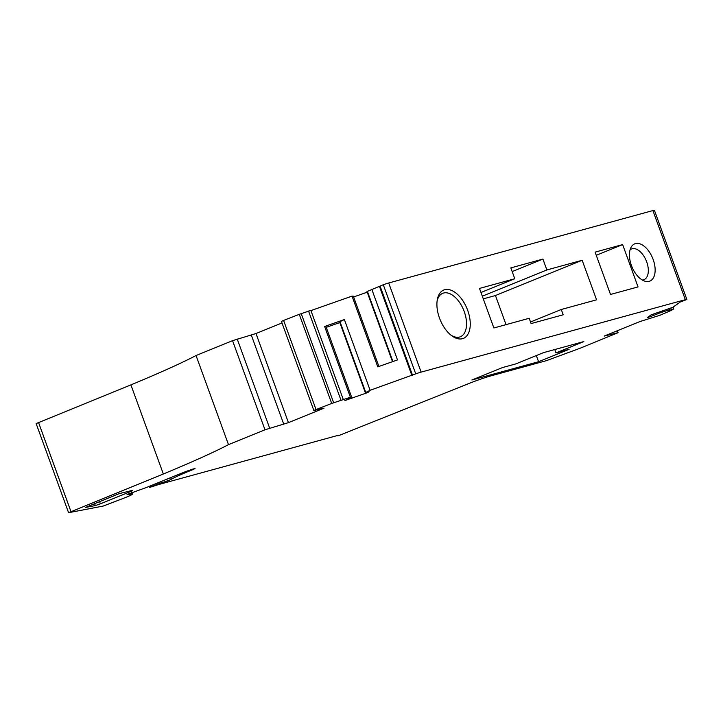 <?xml version="1.0" encoding="UTF-8"?>
<svg xmlns="http://www.w3.org/2000/svg" width="723" height="723" viewBox="0 0 723 723"><rect width="100%" height="100%" fill="white"/><g stroke="black" fill="none" stroke-linecap="round" stroke-linejoin="round"><path stroke-width="1.08" d="M161.003 481.572L161.41 482.702L150.004 487.275A11.875 0.651 160 0 0 154.758 485.793A11.875 0.651 160 0 1 159.503 484.311L335.228 436.132A11.875 0.651 160 0 1 337.243 435.761A11.875 0.651 160 0 0 339.25 435.4L468.016 383.868A17.813 0.976 160 0 1 490.592 375.96L546.317 360.687L577.388 349.254A237.46 13.059 160 0 1 580.144 348.224L618.084 332.688L604.175 336.078L639.774 321.608L660.099 315.219A296.819 16.331 160 0 1 671.522 310.303L673.728 308.902L668.124 310.727L669.471 309.76L669.082 308.703M281.997 322.946L255.996 333.52L232.553 340.669L196.041 355.517A237.46 13.059 160 0 1 130.908 384.88L163.344 473.999L68.586 512.697L103.181 506.073L125.341 497.596A17.813 0.976 -20 0 0 132.445 494.143L131.821 492.417M127.04 494.433L132.047 494.089A17.813 0.976 -20 0 1 132.445 494.143M127.067 494.505L146.787 487.347L184.98 471.83L192.752 469.091L195.047 468.567L192.679 469.715L192.481 469.173M161.41 482.702A11.875 0.651 160 0 0 167.338 480.976L171.297 479.367A47.492 2.612 -20 0 1 173.665 478.002A47.492 2.612 -20 0 1 189.48 471.016L192.679 469.715M171.297 479.367L170.673 477.641M653.167 314.125L653.646 315.436L647.193 317.704L651.215 314.812L672.914 307.284L680.198 302.033L686.723 299.566A8.902 0.488 160 0 0 686.85 299.421A8.902 0.488 160 0 0 685.332 299.684L421.129 372.11A8.902 0.488 160 0 0 415.725 373.854L370.122 390.293L365.341 392.679L369.082 391.649L367.962 392.462L344.871 400.587L351.324 397.605L350.384 397.234L331.703 403.452A296.819 16.331 160 0 1 316.032 409.543L313.872 410.528L324.04 408.161L288.441 422.639L264.989 429.787L228.477 444.636L196.041 355.517M686.85 299.421L654.414 210.303A8.902 0.488 160 0 0 652.896 210.565L388.694 282.991A8.902 0.488 160 0 0 383.289 284.735L366.986 291.568L392.508 361.681M622.639 244.582L595.101 252.128L610.51 294.46L638.048 286.914L622.639 244.582L596.258 255.309M542.919 259.087L510.836 267.881L514.785 278.744L479.494 288.423L493.881 327.971L529.182 318.292L531.107 323.579L563.19 314.785L561.265 309.498L596.565 299.819L582.169 260.271L546.868 269.95L542.919 259.087L512.182 271.586M653.529 277.605A20.117 11.216 -112.1 0 1 645.033 281.229A20.117 11.216 -112.1 0 1 631.965 266.868A20.117 11.216 -112.1 0 1 631.052 247.338A20.117 11.216 -112.1 0 1 631.17 247.121A20.117 11.216 -112.1 0 1 648.639 250.953A20.117 11.216 -112.1 0 1 653.529 277.605M454.64 337.542A26.091 14.55 -112.1 0 1 451.803 335.788A26.091 14.55 -112.1 0 1 437.252 299.982A26.091 14.55 -112.1 0 1 444.672 289.724A26.091 14.55 -112.1 0 1 452.526 290.863A26.091 14.55 -112.1 0 1 469.453 316.511A26.091 14.55 -112.1 0 1 462.494 338.689A26.091 14.55 -112.1 0 1 454.64 337.542M411.92 375.58L379.485 286.462M371.758 289.182L397.505 359.918L377.777 366.859L352.029 296.123L310.926 310.583M370.122 390.293L344.374 319.548L324.636 326.498L350.384 397.234M392.932 361.527L367.365 291.288M367.212 292.191L353.628 296.972M378.915 366.462L353.348 296.222L352.029 296.123M310.8 310.42L299.268 314.333L331.703 403.452M313.872 410.528L281.437 321.41L283.597 320.425A296.819 16.331 160 0 0 299.268 314.333M163.344 473.999A237.46 13.059 160 0 0 228.477 444.636M130.908 384.88L36.15 423.579L68.586 512.697M660.867 311.658L661.174 312.499L669.471 309.76M658.617 312.282L658.969 313.267L661.174 312.499M653.646 315.436L658.969 313.267M344.374 319.548L339.982 321.663L365.73 392.399M339.982 321.663L339.593 321.934L365.341 392.679M367.79 392.002L367.962 392.462M326.236 327.338L339.828 322.566M324.636 326.498L325.965 326.588L351.712 397.334M132.499 490.781L100.38 503.841L95.309 505.576L85.549 507.429L119.096 493.682L132.345 490.357M642.331 280.045A16.566 9.236 67.9 0 0 643.976 279.665A16.566 9.236 67.9 0 0 646.995 276.782A16.566 9.236 67.9 0 0 646.696 261.871A16.566 9.236 67.9 0 0 631.504 248.974A16.566 9.236 67.9 0 0 630.058 249.86M450.854 335.056A23.452 13.077 67.9 0 0 452.508 336.005A23.452 13.077 67.9 0 0 460.379 336.755A23.452 13.077 67.9 0 0 465.657 316.367A23.452 13.077 67.9 0 0 450.601 294.053A23.452 13.077 67.9 0 0 442.72 293.312A23.452 13.077 67.9 0 0 437.081 301.175M546.868 269.95L482.313 296.186M483.289 298.861L495.445 295.526L506.037 324.636M582.169 260.271L495.445 295.526M561.265 309.498L530.528 321.988M514.785 278.744L480.967 292.49M502.467 367.573L471.884 380L538.563 361.726L569.146 349.29L555.987 352.896L583.832 341.581L543.47 352.643L515.626 363.967L502.467 367.573M538.563 361.726L536.321 355.553M555.987 352.896L554.767 349.543M132.047 494.089L131.487 492.553M189.2 470.239L189.48 471.016M166.706 479.25L167.338 480.976M156.819 483.271L157.144 484.157M150.682 486.787L150.357 485.901M616.809 330.944L617.478 332.797M670.863 308.043L671.423 309.571M652.896 210.565L685.332 299.684M421.129 372.11L388.694 282.991M383.289 284.735L415.725 373.854M380.063 286.046L412.499 375.165M308.531 311.035L340.967 400.162M333.655 402.729L301.22 313.61M283.597 320.425L316.032 409.543M288.441 422.639L255.996 333.52M251.333 335.156L283.778 424.274M269.652 428.152L237.216 339.024M232.553 340.669L264.989 429.787M70.953 511.55L38.518 422.431M100.38 503.841L99.566 501.617M95.309 505.576L94.605 503.642M149.146 486.389L149.498 487.365M617.37 330.718L618.084 332.688M673.095 307.148L673.728 308.902M310.845 310.366L343.28 399.485"/></g></svg>
